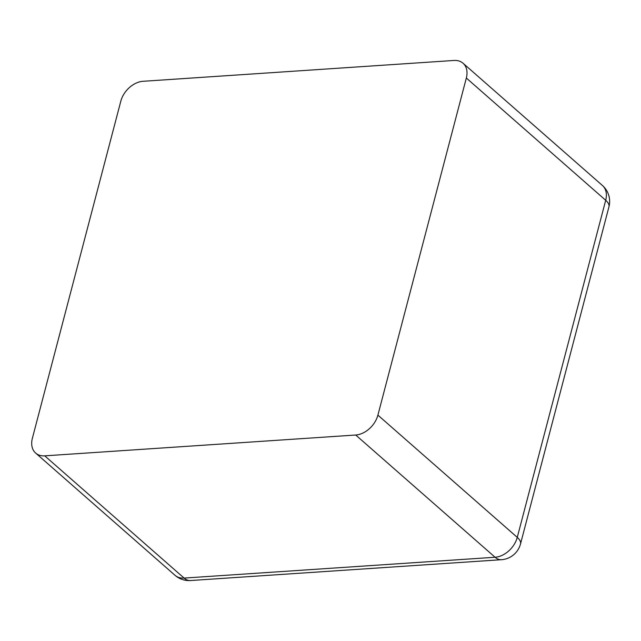 <?xml version="1.0" encoding="UTF-8"?>
<svg xmlns="http://www.w3.org/2000/svg" width="641" height="641" viewBox="0 0 641 641"><rect width="100%" height="100%" fill="white"/><g stroke="black" fill="none" stroke-linecap="round" stroke-linejoin="round"><path stroke-width="0.96" d="M466.336 78.034A21.217 14.975 131.3 0 0 463.05 63.243A21.217 14.975 131.3 0 0 453.972 60.462L142.999 81.295A21.217 14.975 -48.7 0 0 120.812 101.182L32.379 438.276A21.217 14.975 131.3 0 0 35.656 453.067L175.025 575.314A21.217 14.975 -48.7 0 0 184.103 578.086L495.076 557.253A21.217 14.975 -48.7 0 0 517.263 537.374L605.697 200.28A21.217 14.975 -48.7 0 0 602.42 185.481A21.217 21.217 0 0 1 608.95 206.819A21.217 8.686 -165.3 0 0 605.697 200.28L466.336 78.034L412.291 284.035L377.902 415.128L517.263 537.374A21.217 8.686 -165.3 0 1 520.516 543.913L608.95 206.819M377.902 415.128A21.217 14.975 -48.7 0 1 355.707 435.015L44.742 455.847A21.217 14.975 131.3 0 1 35.656 453.067M175.025 575.314A21.217 21.217 0 0 0 190.441 580.538L501.406 559.705A21.217 12.267 -93.8 0 1 495.076 557.253L355.707 435.015M190.441 580.538A21.217 12.267 -93.8 0 1 184.103 578.086L44.742 455.847M463.05 63.243L602.42 185.481M501.406 559.705A21.217 21.217 0 0 0 520.516 543.913"/></g></svg>
